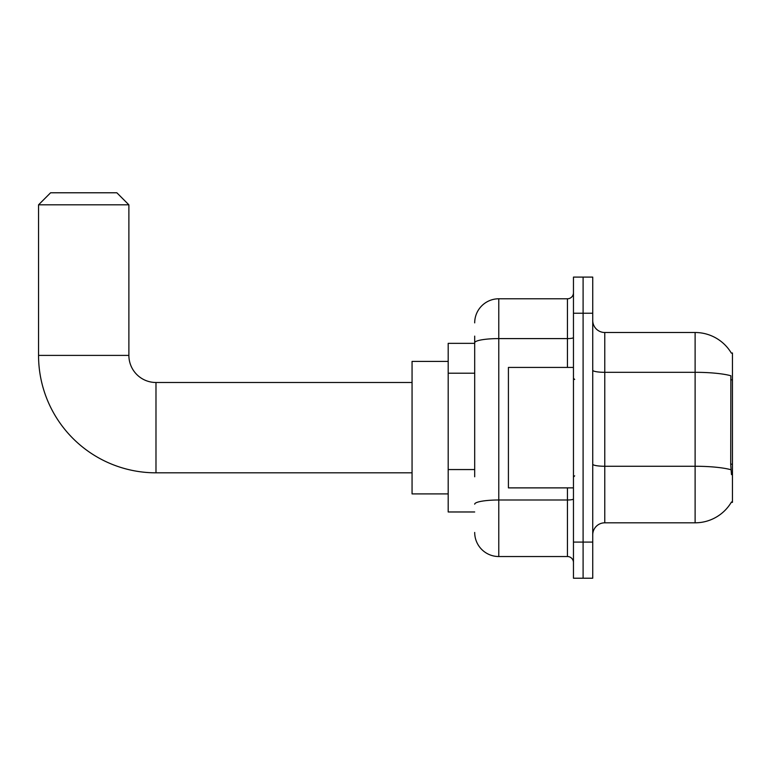 <?xml version="1.0" encoding="UTF-8"?>
<svg xmlns="http://www.w3.org/2000/svg" width="771" height="771" viewBox="0 0 771 771"><rect width="100%" height="100%" fill="white"/><g stroke="black" fill="none" stroke-linecap="round" stroke-linejoin="round"><path stroke-width="1.16" d="M731.265 502.335L732.45 502.335L732.45 352.983L731.351 353.128A42.154 42.154 0 0 0 695.114 332.503L604.772 332.503A12.047 12.047 0 0 1 592.735 320.457A12.047 12.047 0 0 0 604.772 332.503L604.772 522.815A12.047 12.047 0 0 0 592.735 534.852A12.047 12.047 0 0 1 604.772 522.815L695.114 522.815A42.154 42.154 0 0 0 731.265 502.335L731.477 501.979A42.154 42.154 0 0 1 695.114 522.815L695.114 332.503A42.154 42.154 0 0 1 731.351 353.128M474.695 365.974L474.695 336.117L474.695 343.346L448.192 343.346L448.192 511.973L474.695 511.973M583.098 542.08L583.098 578.221L592.735 578.221L592.735 542.08L583.098 542.08L583.098 578.221L573.46 578.221L573.46 542.08L583.098 542.08L583.098 313.228L583.098 542.08M573.46 542.08L573.46 277.097L583.098 277.097L583.098 313.228L583.098 277.097L592.735 277.097L592.735 542.08M731.477 474.628L730.706 464.171L730.879 375.756A42.154 7.324 180 0 0 695.114 372.316L604.772 372.316A12.047 2.091 -0 0 1 592.735 370.225M474.695 476.786L474.695 336.117M474.695 322.866A24.094 24.094 0 0 1 498.779 298.782L498.779 556.537L567.437 556.537L567.437 487.879M498.779 298.782L567.437 298.782A6.023 6.023 0 0 0 573.46 292.758M573.46 562.56A6.023 6.023 0 0 0 567.437 556.537M498.779 556.537A24.094 24.094 0 0 1 474.695 532.443M573.46 367.43L508.417 367.43L508.417 487.879L573.46 487.879M412.061 472.825L155.983 472.825A117.433 117.433 0 0 1 38.55 355.392L38.55 204.826L50.597 192.779L116.845 192.779L128.882 204.826L38.55 204.826M155.983 472.825L155.983 382.493A27.101 27.101 0 0 1 128.882 355.392L128.882 204.826M448.192 361.406L412.061 361.406L412.061 493.903L448.192 493.903M732.45 379.852L730.706 379.852M732.45 464.171L730.706 464.171M474.695 373.203L448.192 373.203M474.695 469.558L448.192 469.558M731.004 469.751A42.154 7.324 180 0 0 695.114 466.262L604.772 466.262A12.047 2.091 0 0 1 592.735 464.171M592.735 313.228L573.46 313.228M573.46 498.943A6.023 1.05 0 0 1 567.437 499.993L498.779 499.993A24.094 4.183 180 0 0 474.695 504.176M474.695 342.777A24.094 4.183 180 0 1 498.779 338.594L567.437 338.594L567.437 298.782M567.437 367.43L567.437 338.594A6.023 1.05 0 0 0 573.46 337.544M38.55 355.392L128.882 355.392M574.665 379.477L573.46 378.272M574.665 475.832L573.46 477.037M412.061 382.493L155.983 382.493"/></g></svg>
